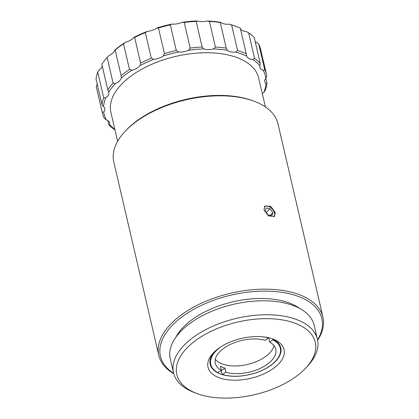 <?xml version="1.0" encoding="UTF-8"?>
<svg xmlns="http://www.w3.org/2000/svg" width="419" height="419" viewBox="0 0 419 419"><rect width="100%" height="100%" fill="white"/><g stroke="black" fill="none" stroke-linecap="round" stroke-linejoin="round"><path stroke-width="0.63" d="M268.574 337.944A31.037 16.283 -13.1 0 1 268.757 338.039L269.721 342.182L273.371 339.38M221.08 370.595A36.238 19.007 166.9 0 0 221.232 370.642L222.138 374.528L225.909 372.24A31.037 16.283 166.9 0 0 266.568 364.802A31.037 16.283 166.9 0 0 275.775 349.257A31.037 16.283 166.9 0 0 269.721 342.182M215.319 359.272A31.037 16.283 166.9 0 0 264.777 357.108A31.037 16.283 166.9 0 0 273.974 345.623M268.825 337.541L265.175 340.343A31.037 16.283 166.9 0 0 224.516 347.78A31.037 16.283 166.9 0 0 215.308 363.325A31.037 16.283 166.9 0 0 221.363 370.401L217.592 372.69A36.238 19.007 166.9 0 1 210.186 364.258A36.238 19.007 166.9 0 0 236.829 376.283A36.238 19.007 166.9 0 0 274.565 362.367A36.238 19.007 166.9 0 0 280.782 347.838A36.238 19.007 166.9 0 0 271.826 338.662M222.578 374.523A35.704 18.729 166.9 0 0 269.726 366.08A35.704 18.729 166.9 0 0 273.047 339.898M222.138 374.528A36.238 19.007 166.9 0 0 270.03 365.97A36.238 19.007 166.9 0 0 274.56 362.351A36.238 19.007 166.9 0 0 280.782 347.833M273.707 216.822A6.851 4.331 46.8 0 0 274.471 213.067A6.851 4.331 46.8 0 0 269.946 207.138A6.851 4.331 46.8 0 0 264.248 206.907M264.515 206.488A7.023 4.436 -133.2 0 1 270.271 207.295A7.023 4.436 -133.2 0 1 274.55 213.151A7.023 4.436 -133.2 0 1 274.089 216.628M299.622 308.405A69.669 36.542 166.9 0 0 185.24 325.275A69.669 36.542 166.9 0 0 175.875 337.201M317.445 339.306L314.192 325.333A73.885 38.752 166.9 0 0 259.88 300.837A73.885 38.752 166.9 0 0 182.946 329.203A73.885 38.752 166.9 0 0 170.271 358.821L173.524 372.8A73.885 38.752 -13.1 0 1 186.198 343.177A73.885 38.752 -13.1 0 1 263.132 314.81A73.885 38.752 -13.1 0 1 317.445 339.306A73.885 38.752 -13.1 0 1 307.583 366.117L305.76 368.065A71.073 37.281 166.9 0 0 284.113 320.226A71.073 37.281 166.9 0 0 188.995 346A71.073 37.281 166.9 0 0 196.705 393.441A71.073 37.281 166.9 0 0 303.063 370.768A71.073 37.281 166.9 0 0 305.76 368.065M196.705 393.441L194.212 392.498A73.885 38.752 -13.1 0 1 173.524 372.8M214.69 351.578A39.051 20.484 -13.1 0 1 273.125 339.123A39.051 20.484 -13.1 0 1 277.362 365.19A39.051 20.484 -13.1 0 1 225.103 379.347A39.051 20.484 -13.1 0 1 213.208 353.065A39.051 20.484 -13.1 0 1 214.69 351.578M125.051 131.419L125.962 130.445A82.873 43.471 -13.1 0 1 129.11 127.292A82.873 43.471 -13.1 0 1 253.123 100.853L254.37 101.325A84.277 44.205 166.9 0 0 128.256 128.214A84.277 44.205 166.9 0 0 125.051 131.419A84.277 44.205 166.9 0 0 113.795 162.001L158.791 355.354A84.277 44.205 -13.1 0 1 173.246 321.567A84.277 44.205 -13.1 0 1 261.006 289.21A84.277 44.205 -13.1 0 1 322.965 317.152A84.277 44.205 -13.1 0 1 317.644 340.249M317.565 339.861A82.873 43.471 166.9 0 0 278.771 291.891A82.873 43.471 166.9 0 0 174.644 322.976A82.873 43.471 166.9 0 0 173.66 373.35M173.765 373.727A84.277 44.205 -13.1 0 1 158.791 355.354M275.236 212.506L274.497 216.314L268.715 215.995L263.965 210.06L264.876 206.085L270.763 206.31L275.236 212.506M202.136 47.028L203.859 48.903A82.873 43.471 166.9 0 0 188.587 50.254L190.2 48.085A84.277 44.205 -13.1 0 1 202.136 47.028L196.171 21.406A84.277 44.205 166.9 0 0 184.234 22.458L190.2 48.085M209.448 21.427L215.413 47.054A84.277 44.205 -13.1 0 1 226.239 48.148L220.274 22.521A84.277 44.205 166.9 0 0 209.448 21.427L206.991 20.966A11.24 5.892 -13.1 0 1 198.716 21.343A11.24 5.892 -13.1 0 1 197.354 20.95L196.171 21.406M226.239 48.148L227.349 50.322A82.873 43.471 166.9 0 0 213.501 48.923A11.24 5.892 -13.1 0 1 205.221 49.295A11.24 5.892 -13.1 0 1 203.859 48.903M246.257 53.752L246.676 56.125A82.873 43.471 166.9 0 0 235.598 52.113L237.599 50.615A84.277 44.205 -13.1 0 1 246.257 53.752L240.291 28.125A84.277 44.205 166.9 0 0 237.018 26.779A84.277 44.205 166.9 0 0 231.639 24.988L237.599 50.615M246.545 55.627L246.676 56.125A11.24 5.892 -13.1 0 0 251.196 59.278A11.24 5.892 -13.1 0 0 252.725 59.519L254.59 58.419A84.277 44.205 -13.1 0 1 260.225 63.29L259.937 65.752A82.873 43.471 166.9 0 0 252.725 59.519M260.225 63.29L254.265 37.668A84.277 44.205 166.9 0 0 248.629 32.797L246.22 31.561A11.24 5.892 -13.1 0 1 244.691 31.325A11.24 5.892 -13.1 0 1 240.443 28.785M266.584 74.875L260.618 49.248A84.277 44.205 166.9 0 0 258.759 44.084L264.719 69.706A84.277 44.205 -13.1 0 1 266.584 74.875A84.277 44.205 -13.1 0 1 266.788 75.834L265.845 78.248A82.873 43.471 166.9 0 0 263.2 70.408A11.24 5.892 -13.1 0 1 259.9 67.354A11.24 5.892 -13.1 0 1 259.937 65.752M258.759 44.084L256.695 42.455A11.24 5.892 -13.1 0 1 255.213 41.743M263.2 70.408L264.719 69.706M231.639 24.988L229.093 24.161A11.24 5.892 -13.1 0 1 224.265 23.925A11.24 5.892 -13.1 0 1 220.844 22.369L220.274 22.521M235.598 52.113A11.24 5.892 -13.1 0 1 230.769 51.877A11.24 5.892 -13.1 0 1 227.349 50.322M176.305 50.505L170.339 24.883A84.277 44.205 166.9 0 0 158.461 27.984L164.426 53.606A84.277 44.205 -13.1 0 1 176.305 50.505L178.499 52.014A82.873 43.471 166.9 0 0 163.3 55.978L164.426 53.606M158.461 27.984L156.795 28.026A82.873 43.471 -13.1 0 1 171.994 24.061L170.339 24.883M265.395 106.939L258.649 77.95A75.849 39.784 166.9 0 0 227.601 54.863A75.849 39.784 166.9 0 0 146.535 66.71A75.849 39.784 166.9 0 0 110.894 112.334L117.639 141.323M248.629 32.797L254.59 58.419M265.814 78.29L266.997 83.371A84.277 44.205 -13.1 0 1 265.29 90.158L263.813 92.405A82.873 43.471 166.9 0 0 265.997 83.721L266.997 83.371M102 104.582A84.277 44.205 -13.1 0 1 103.708 97.795L97.742 72.173A84.277 44.205 166.9 0 0 96.035 78.961L102 104.582L103.54 106.562A11.24 5.892 -13.1 0 1 104.76 108.463A11.24 5.892 -13.1 0 1 103.697 112.035A82.873 43.471 166.9 0 0 106.337 119.876L104.279 118.247A84.277 44.205 -13.1 0 1 102.414 113.078A84.277 44.205 -13.1 0 1 102.21 112.119L96.25 86.492A84.277 44.205 166.9 0 0 96.449 87.456L102.414 113.078M114.958 129.811L114.408 129.534A84.277 44.205 -13.1 0 1 108.767 124.663L107.819 120.588M140.616 63.08A84.277 44.205 -13.1 0 1 151.28 58.241L145.314 32.614A84.277 44.205 166.9 0 0 134.656 37.459L140.616 63.08L140.114 65.542A11.24 5.892 -13.1 0 1 132.043 70.177A82.873 43.471 166.9 0 0 121.301 77.997L121.107 75.582A84.277 44.205 -13.1 0 1 129.502 69.47L123.537 43.848A84.277 44.205 166.9 0 0 115.141 49.955L121.107 75.582M206.991 20.966A82.873 43.471 -13.1 0 1 220.844 22.369M229.093 24.161A82.873 43.471 -13.1 0 1 235.777 26.308L237.018 26.779M184.234 22.458L182.082 22.301A82.873 43.471 -13.1 0 1 197.354 20.95M108.511 56.01A82.873 43.471 -13.1 0 1 108.615 55.9A82.873 43.471 -13.1 0 1 108.987 55.502L107.149 57.476A84.277 44.205 166.9 0 0 101.838 64.259L107.798 89.881A84.277 44.205 -13.1 0 1 113.109 83.103L115.492 83.46A82.873 43.471 166.9 0 0 108.699 92.133L107.798 89.881M97.218 84.041A11.24 5.892 -13.1 0 1 97.192 84.078L96.25 86.492M102.257 66.055A11.24 5.892 -13.1 0 1 99.219 69.926L97.742 72.173M134.656 37.459L133.609 37.584A82.873 43.471 -13.1 0 1 147.247 31.388L145.314 32.614M213.501 48.923L215.413 47.054M102.21 112.119L103.697 112.035M108.767 124.663L109.6 124.532A82.873 43.471 166.9 0 0 114.864 129.392M103.708 97.795L105.724 97.878A82.873 43.471 166.9 0 0 103.54 106.562M151.28 58.241L153.752 59.346A82.873 43.471 166.9 0 0 140.114 65.542M129.502 69.47L132.043 70.177M115.141 49.955L114.796 50.044A11.24 5.892 -13.1 0 1 108.987 55.502M114.796 50.044A82.873 43.471 -13.1 0 1 125.538 42.225L123.537 43.848M133.609 37.584A11.24 5.892 -13.1 0 1 125.538 42.225M156.795 28.026A11.24 5.892 -13.1 0 1 147.247 31.388M182.082 22.301A11.24 5.892 -13.1 0 1 171.994 24.061M113.109 83.103L107.149 57.476M188.587 50.254A11.24 5.892 -13.1 0 1 178.499 52.014M163.3 55.978A11.24 5.892 -13.1 0 1 153.752 59.346M121.301 77.997A11.24 5.892 -13.1 0 1 115.492 83.46M108.699 92.133A11.24 5.892 -13.1 0 1 108.788 92.442A11.24 5.892 -13.1 0 1 105.724 97.878M106.337 119.876A11.24 5.892 -13.1 0 1 109.637 122.929A11.24 5.892 -13.1 0 1 109.6 124.532M262.31 93.699A11.24 5.892 -13.1 0 1 263.813 92.405M265.997 83.721A11.24 5.892 -13.1 0 1 264.777 81.82A11.24 5.892 -13.1 0 1 265.845 78.248M322.965 317.152L277.97 123.794A84.277 44.205 166.9 0 0 254.37 101.325M214.172 352.08A36.238 19.007 166.9 0 0 210.186 364.268M267.83 214.942L271.737 215.79L272.874 212.721L270.108 208.803L266.206 207.955L265.065 211.024L267.83 214.942M265.976 212.313L266.301 212.386L270.108 208.803M266.301 212.386L268.16 215.015M270.009 215.418L272.874 212.721M221.232 370.642L224.94 368.097A31.037 16.283 -13.1 0 1 220.399 366.258L221.363 370.401M224.94 368.097L225.909 372.24M268.5 338.06A35.704 18.729 166.9 0 0 263.106 336.86M221.201 346.613A35.704 18.729 166.9 0 0 218.037 372.685"/></g></svg>
